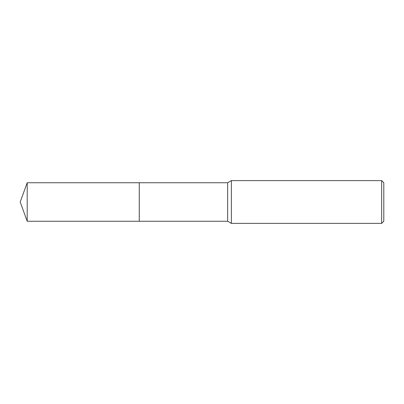 <?xml version="1.0" encoding="UTF-8"?>
<svg xmlns="http://www.w3.org/2000/svg" width="404" height="404" viewBox="0 0 404 404"><rect width="100%" height="100%" fill="white"/><g stroke="black" fill="none" stroke-linecap="round" stroke-linejoin="round"><path stroke-width="0.3" stroke-dasharray="2.02 1.52" d="M383.8 182.749L383.8 221.251M381.659 180.613L381.659 223.387M231.371 180.613L231.371 223.387M227.664 182.749L227.664 221.251M139.264 182.749L139.259 221.251M27.204 182.749L27.204 221.251"/><path stroke-width="0.61" d="M139.264 221.251L139.264 182.749L227.664 182.749L231.371 180.613L381.659 180.613L383.8 182.749L383.8 221.251L381.659 223.387L231.371 223.387L227.664 221.251L139.264 221.251L139.259 182.749L139.259 221.251L27.204 221.251L27.204 182.749L139.259 182.749M227.664 221.251L227.664 182.749M231.371 223.387L231.371 180.613M381.659 223.387L381.659 180.613M27.204 182.749L20.2 202L27.204 221.251"/></g></svg>
